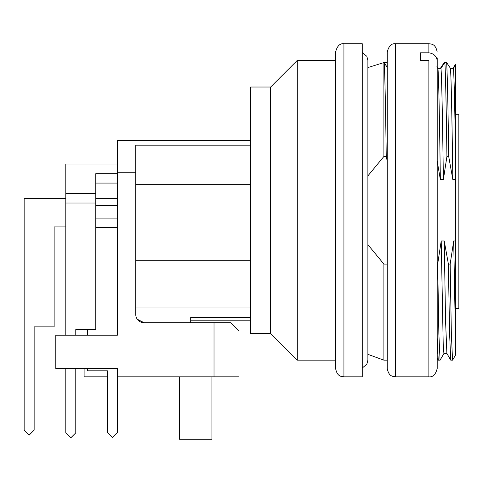 <?xml version="1.0" encoding="UTF-8"?>
<svg xmlns="http://www.w3.org/2000/svg" width="483" height="483" viewBox="0 0 483 483"><rect width="100%" height="100%" fill="white"/><g stroke="black" fill="none" stroke-linecap="round" stroke-linejoin="round"><path stroke-width="0.72" d="M458.85 114.236L455.517 114.236L458.85 114.236L458.85 308.534L455.517 308.534M95.767 227.578L117.417 227.578L117.417 335.184L55.793 335.184L55.793 368.493L117.417 368.493L117.417 432.436L112.424 437.435L107.425 432.436L107.425 370.817L87.441 370.817L87.441 368.493M117.417 368.493L117.417 376.825L214.017 376.825L214.017 322.692L144.067 322.692A8.326 8.326 0 0 1 135.741 314.367L135.741 145.19L250.659 145.19M250.659 140.318L117.417 140.318L117.417 335.184M84.108 368.493L84.108 376.825L107.425 376.825L107.425 430.118M214.017 322.692L230.675 322.692L239 331.024L239 376.825L214.017 376.825M137.335 319.269L144.067 322.692M117.417 172.751L135.741 172.751M190.7 322.692L190.7 317.319L250.659 317.319M250.659 307.031L135.741 307.031M250.659 260.234L135.741 260.234M250.659 184.687L135.741 184.687M65.791 198.616L24.15 198.616L24.15 430.118L29.149 435.117L34.142 430.118L34.142 326.858L54.132 326.858L54.132 226.925L65.791 226.925M95.767 198.616L117.417 198.616M75.783 335.184L75.783 329.593L75.783 335.184L75.783 329.593L95.767 329.593L95.767 173.687L117.417 173.687M65.791 368.493L65.791 432.853L70.784 437.852L75.783 432.853L75.783 368.493M65.791 335.184L65.791 193.623L95.767 193.623M117.417 164.003L65.791 164.003L65.791 193.623M95.767 183.075L117.417 183.075M87.441 335.184L87.441 329.593M95.767 205.601L117.417 205.601M387.233 161.129L386.243 156.456L383.9 156.456L367.889 175.884M387.233 264.086L383.9 264.086L367.889 244.658M438.286 360.167L440.061 360.167L438.866 333.946L437.67 264.086L441.214 240.981L443.231 345.26L443.913 353.508L446.908 353.508M444.245 240.981L448.387 264.086L449.564 332.829L450.736 360.131L446.89 353.471L445.561 320.76L444.245 240.981L441.214 240.981M452.921 68.266L455.517 64.36L455.517 155.435C454.823 106.091 454.135 77.032 453.44 68.266L450.41 68.266C451.225 75.445 452.04 121.547 452.843 179.561L455.517 179.561L455.517 240.981L453.7 240.981L450.162 264.086L448.387 264.086M452.843 179.561L448.701 156.456L446.926 156.456L443.382 179.561C442.561 121.867 441.77 75.39 440.949 68.266L444.879 62.573L444.197 62.573L440.43 68.266M440.949 68.266L437.918 68.266C438.733 75.42 439.554 122.127 440.351 179.561L443.382 179.561M440.351 179.561L437.2 161.129M367.889 67.566L383.9 62.573L387.233 67.191M386.243 156.456C385.567 105.36 384.879 74.068 384.19 62.573L387.233 62.573M453.44 68.266L455.517 65.296M446.926 156.456C446.238 105.36 445.555 74.068 444.879 62.573L446.642 62.573L450.41 68.266M437.073 66.998L437.918 68.266M455.517 240.981L455.517 354.951M455.517 155.435L455.517 179.561M450.162 264.086L451.357 333.946L452.553 360.167L450.778 360.167M437.2 358.326L438.238 360.131L437.2 338.082M446.642 62.573C447.336 74.068 448.025 105.36 448.701 156.456M383.9 62.573L383.9 156.456M383.9 264.086L383.9 360.167L387.233 360.167M270.649 333.518L270.649 87.025L250.659 87.025L250.659 333.518L270.649 333.518L297.293 360.167L335.6 360.167M270.649 87.025L297.293 60.375L297.293 360.167M335.6 368.493L335.6 52.049C337.11 46.048 339.881 43.271 343.932 43.718L343.932 376.825C341.3 376.378 337.243 376.818 335.6 368.493M343.932 43.718L362.25 43.718L362.25 376.825L343.932 376.825M453.7 240.981L455.517 339.646M420.542 52.804L420.542 60.435L420.542 52.804L428.868 52.804C433.649 53.486 436.421 56.058 437.2 60.514L437.2 65.911L436.849 66.237M437.2 67.191L437.2 65.911M437.2 68.145L437.2 368.493C435.69 374.494 432.919 377.271 428.868 376.825L428.868 60.435L420.542 60.435M395.559 376.825L395.559 43.718C391.514 43.271 388.737 46.048 387.233 52.049L387.233 368.493C388.869 376.818 392.933 376.378 395.559 376.825L428.868 376.825M437.2 57.875L437.2 60.514M179.459 376.825L179.459 439.282L211.934 439.282L211.934 376.825M65.791 203.011L95.767 203.011M95.767 218.926L117.417 218.926M428.868 52.804L428.868 43.718C431.5 44.164 435.557 43.724 437.2 52.049M250.659 320.193L190.7 320.193M367.889 354.341L383.9 360.167M297.293 60.375L335.6 60.375M440.11 360.131L443.949 353.471M452.601 360.131L455.572 354.981M362.25 52.496L366.845 56.348L367.889 60.375L367.889 360.167L366.845 364.2L362.25 368.046M395.559 43.718L428.868 43.718"/></g></svg>

